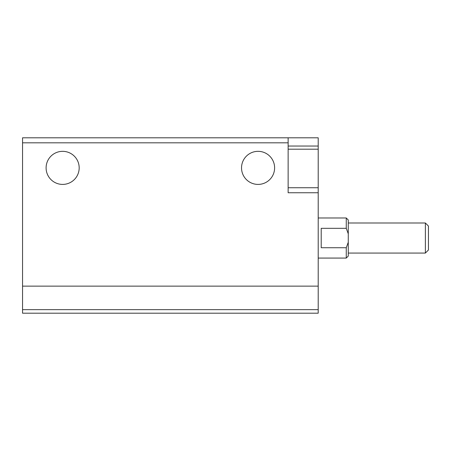<?xml version="1.0" encoding="UTF-8"?>
<svg xmlns="http://www.w3.org/2000/svg" width="451" height="451" viewBox="0 0 451 451"><rect width="100%" height="100%" fill="white"/><g stroke="black" fill="none" stroke-linecap="round" stroke-linejoin="round"><path stroke-width="0.68" d="M22.55 309.651L22.55 137.803L318.203 137.803L318.203 313.197L22.55 313.197L22.55 309.651L318.203 309.651M288.138 137.803L288.138 192.752L318.203 192.752M46.103 167.873A16.535 16.535 0 0 0 70.908 182.193A16.535 16.535 0 0 0 70.908 153.549A16.535 16.535 0 0 0 46.103 167.873M241.533 167.873A16.535 16.535 0 0 0 266.338 182.193A16.535 16.535 0 0 0 266.338 153.549A16.535 16.535 0 0 0 241.533 167.873M288.138 151.333L288.138 149.191L318.203 149.191M348.273 242.249L346.267 247.734L346.267 258.073L348.273 256.067L348.273 219.987L346.267 217.985L318.203 217.985M348.273 233.804L346.267 228.324L346.267 217.985M346.267 247.734L321.213 247.734L321.213 228.324L346.267 228.324M425.378 222.997L425.378 253.062L428.45 249.989L428.45 226.064L425.378 222.997L348.273 222.997M22.55 142.815L288.138 142.815M22.55 286.137L318.203 286.137M288.138 146.039L318.203 146.039M288.138 187.74L318.203 187.74M346.267 258.073L318.203 258.073M425.378 253.062L348.273 253.062"/></g></svg>

